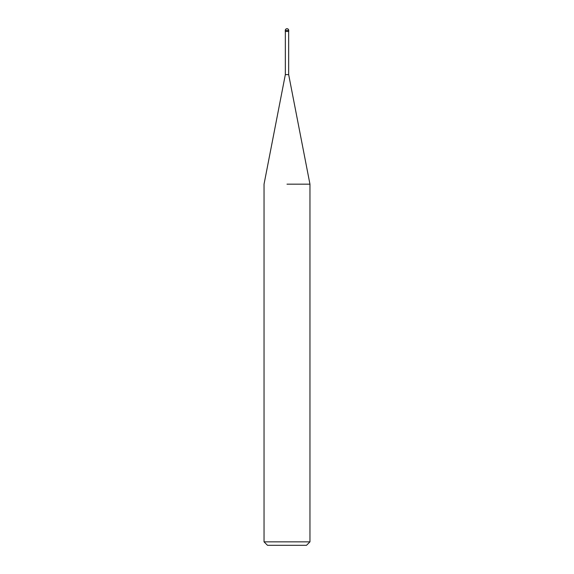 <?xml version="1.0" encoding="UTF-8"?>
<svg xmlns="http://www.w3.org/2000/svg" width="574" height="574" viewBox="0 0 574 574"><rect width="100%" height="100%" fill="white"/><g stroke="black" fill="none" stroke-linecap="round" stroke-linejoin="round"><path stroke-width="0.86" d="M285.335 31.455L285.335 74.62L288.665 74.62L309.96 184.175L309.96 541.856L264.04 541.856L267.484 545.3L306.516 545.3L309.96 541.856M287 184.175L309.96 184.175L287 184.175M285.278 30.422L285.278 31.455L288.722 31.455L288.722 30.422A1.722 1.722 0 0 0 287 28.7A1.722 1.722 0 0 0 285.278 30.422L288.722 30.422M288.665 31.455L288.665 74.62M285.335 74.62L264.04 184.175L264.04 541.856"/></g></svg>
